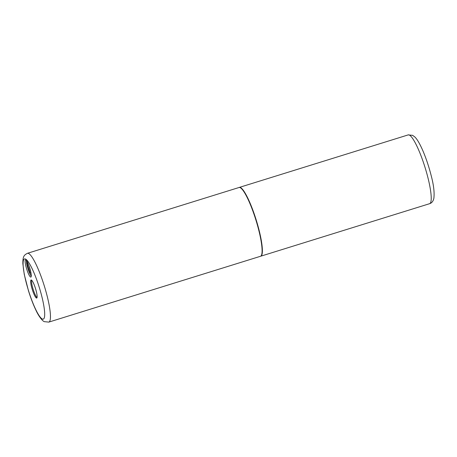 <?xml version="1.0" encoding="UTF-8"?>
<svg xmlns="http://www.w3.org/2000/svg" width="457" height="457" viewBox="0 0 457 457"><rect width="100%" height="100%" fill="white"/><g stroke="black" fill="none" stroke-linecap="round" stroke-linejoin="round"><path stroke-width="0.69" d="M37.023 297.604A9.454 1.691 72.7 0 1 33.127 289.264A9.454 1.691 72.7 0 1 31.602 280.181M36.383 298.01A9.454 1.691 72.7 0 1 32.041 288.75A9.454 1.691 72.7 0 1 31.082 279.992A9.454 1.691 72.7 0 1 31.402 280.044A9.454 1.691 72.7 0 1 35.737 289.298A9.454 1.691 72.7 0 1 36.697 298.055A9.454 1.691 72.7 0 1 36.383 298.01M26.226 267.494A9.009 1.605 -107.3 0 0 30.87 277.091A9.009 1.605 -107.3 0 0 30.168 269.493A9.009 1.605 -107.3 0 0 25.523 259.896A9.009 1.605 -107.3 0 0 26.226 267.494M27.426 253.309L239.057 187.496A36.023 6.432 -107.3 0 1 257.634 225.895A36.023 6.432 72.7 0 1 260.45 256.297L48.819 322.105A36.023 6.432 -107.3 0 0 45.157 288.755A36.023 6.432 -107.3 0 0 28.631 253.492A36.023 6.432 -107.3 0 0 27.426 253.309C24.055 255.126 22.81 256.183 22.85 263.689L24.25 274.36L28.483 290.823C30.842 298.352 33.372 304.922 36.08 310.532C38.628 316.175 42.627 321.282 44.386 321.665L48.819 322.105M260.593 256.24A36.023 6.432 -107.3 0 0 260.736 256.206A36.023 6.432 -107.3 0 0 257.074 222.856A36.023 6.432 -107.3 0 0 240.548 187.587A36.023 6.432 -107.3 0 0 239.342 187.41A36.023 6.432 -107.3 0 0 239.2 187.461M26.397 260.467A9.009 1.605 -107.3 0 0 27.494 267.099A9.009 1.605 -107.3 0 0 31.265 276.125M30.956 272.869L29.037 265.945M30.967 272.903L30.122 273.166L26.98 262.752L27.591 265.877L27.466 264.5L30.122 273.166M27.728 262.758L27.277 262.901M27.631 262.552L26.98 262.752M25.586 259.085A31.522 5.627 -107.3 0 0 26.997 285.522A31.522 5.627 -107.3 0 0 42.193 318.963A31.522 5.627 -107.3 0 0 40.787 292.526A31.522 5.627 -107.3 0 0 25.586 259.085M239.342 187.41L408.192 134.901A36.023 6.432 72.7 0 1 409.398 135.083A36.023 6.432 72.7 0 1 425.924 170.347A36.023 6.432 72.7 0 1 429.586 203.696L260.736 256.206M408.192 134.901L412.62 135.341L414.75 136.894C416.59 138.597 419.092 142.167 422.788 150.536C426.027 158.105 428.78 166.285 431.048 175.082C433.653 184.725 434.584 192.483 433.853 198.349C433.207 201.234 431.785 203.017 429.586 203.696"/></g></svg>
